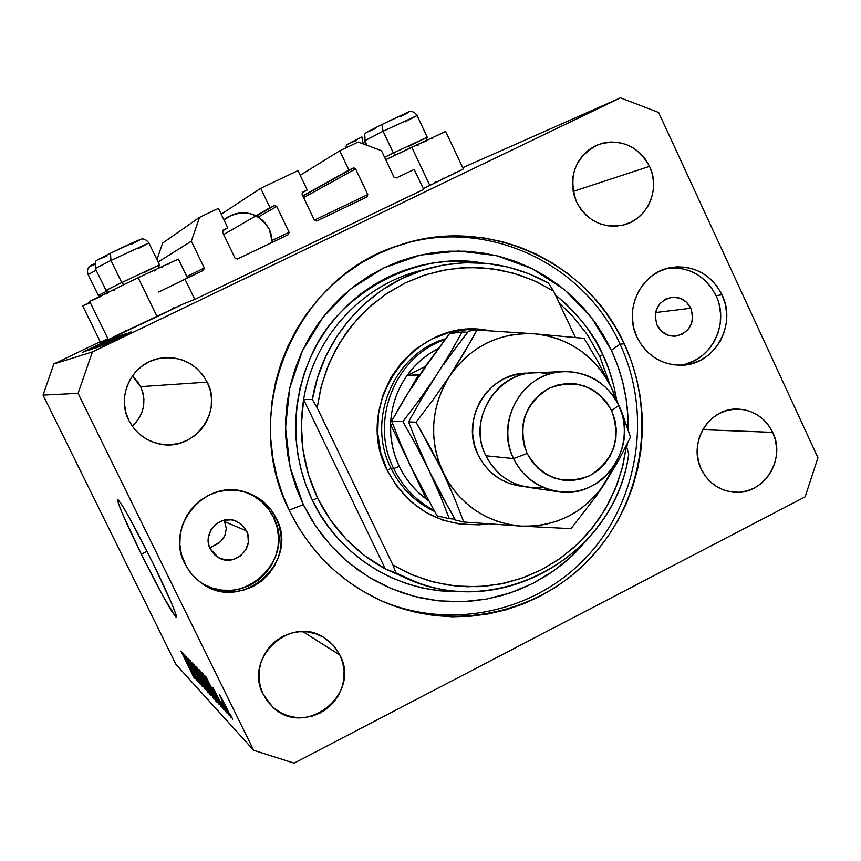 <?xml version="1.0" encoding="UTF-8"?>
<svg xmlns="http://www.w3.org/2000/svg" width="861" height="861" viewBox="0 0 861 861"><rect width="100%" height="100%" fill="white"/><g stroke="black" fill="none" stroke-linecap="round" stroke-linejoin="round"><path stroke-width="1.29" d="M194.801 299.434L184.975 279.19L158.661 292.062L203.465 270.332L184.975 279.19L194.801 299.434L183.102 304.019L194.801 299.434L423.623 189.398L194.801 299.434M204.283 267.943L203.476 270.332L204.283 267.943L191.336 241.198L158.144 261.992L191.336 241.198L199.558 217.327L162.632 243.082L156.95 259.548L162.632 243.082L199.558 217.327L218.403 208.384L227.778 227.831L222.461 230.985L227.778 227.831L223.107 230.091L227.778 227.831L218.403 208.384L199.558 217.327L191.336 241.198L204.283 267.943L186.837 276.596L204.283 267.943M222.558 232.309L223.376 229.919L222.558 232.309L235.053 258.192L222.558 232.309M237.421 259.043L235.053 258.192L237.421 259.043L288.306 234.655L237.421 259.043M289.113 232.287L288.306 234.655L289.113 232.287L276.736 206.479L258.246 217.037L276.736 206.479L289.113 232.287L272.205 240.359L289.113 232.287M274.379 205.618L276.736 206.479L275.046 205.456L270.01 207.705L223.645 234.547L270.01 207.705L260.7 188.301L221.202 214.195L260.7 188.301L270.01 207.705L274.379 205.618L256.406 216.003L274.379 205.618M297.971 170.607L260.7 188.301L297.971 170.607L307.226 189.969L302.039 192.918L307.226 189.969L302.663 192.164L307.226 189.969L297.971 170.607M302.071 194.403L302.878 192.035L302.071 194.403L314.394 220.168L302.071 194.403M316.74 221.019L314.394 220.168L316.74 221.019L366.99 196.943L316.74 221.019M367.798 194.586L366.99 196.943L367.798 194.586L355.582 168.896L303.621 197.643L355.582 168.896L367.798 194.586L314.373 220.115L367.798 194.586M353.247 168.035L355.582 168.896L353.903 167.873L348.931 170.091L302.792 195.899L348.931 170.091L339.751 150.783L300.209 175.289L339.751 150.783L358.187 142.033L381.445 150.664L393.983 177.129L381.445 150.664L358.187 142.033L339.751 150.783L348.931 170.091L353.247 168.035L302.911 196.147L353.247 168.035M396.297 177.979L393.983 177.129L396.297 177.979L414.173 169.413L423.623 189.398L414.173 169.413L396.297 177.979M210.859 547.252L213.862 545.713L210.859 547.252M217.392 543.98L213.862 545.713L220.47 541.666L217.392 543.98M222.988 538.857L220.47 541.666L224.85 535.66L222.988 538.857M226.314 528.622L224.85 535.66L226.314 528.622L224.635 521.637L226.314 528.622M444.47 132.11L411.752 147.188L429.843 185.47L463.347 169.014L423.268 188.634L429.843 185.47L411.752 147.188L385.728 159.694L445.654 131.432L463.347 169.014L462.088 169.531M82.807 305.859L90.028 302.168L82.71 305.935L100.543 342.344L108.045 338.965L100.662 342.312M89.781 301.339L138.158 277.716L89.673 301.425L108.346 339.578L157.1 316.611L138.158 277.716L178.324 259.043L138.158 277.716L157.1 316.611L183.102 304.019L114.287 336.5M141.333 554.193L147.059 551.341L141.333 554.193L122.865 514.663L118.269 503.039L117.957 499.628L122.101 505.203L130.172 519.161L152.774 562.814C168.971 596.103 176.785 614.216 176.236 617.143C171.791 612.914 160.157 591.927 141.333 554.193C125.351 521.454 117.483 503.244 117.709 499.574C121.756 503.061 133.444 524.145 152.774 562.814L171.791 603.669L175.988 614.646L176.408 616.885L175.687 616.853L162.923 595.995L141.333 554.193M246.472 530.839C255.631 547.488 234.558 567.668 218.436 557.616L210.267 548.984L208.889 545.271L208.405 537.382L210.967 529.881L216.186 523.908L223.257 520.378L231.103 519.818L234.945 520.701L241.726 524.607L246.472 530.839L247.85 534.541L248.334 542.408L245.783 549.888L240.585 555.862L233.535 559.402L225.69 559.984L218.253 557.508L215.035 555.216L210.267 548.984C201.689 533.357 219.932 513.683 236.043 521.109L242.167 525.006L246.472 530.839L224.635 521.637L246.472 530.839M690.823 308.238C695.01 323.058 689.93 332.368 675.605 336.156C667.286 336.447 661.119 332.776 657.094 325.135L655.232 317.741L656.233 310.175L659.935 303.61L665.779 299.036L672.861 297.153L680.104 298.25L686.411 302.146L690.823 308.238L692.664 315.621L691.674 323.166L687.982 329.72L682.17 334.294L675.099 336.199L667.845 335.133L661.517 331.248L657.094 325.135C652.896 310.832 657.643 301.554 671.343 297.303C680.072 296.604 686.572 300.252 690.823 308.238L655.598 312.554L690.823 308.238M679.038 365.268C710.121 362.836 730.429 324.403 715.997 295.635L722.024 294.817C737.167 324.855 714.501 364.838 681.912 365.225C661.754 365.215 646.815 355.937 637.086 337.383L633.857 328.289L632.383 318.699L632.738 309.024L634.912 299.606L638.808 290.835L644.276 283.032L651.11 276.51L659.031 271.527L667.738 268.255L676.886 266.824L686.131 267.287L695.128 269.622L703.502 273.733L710.96 279.459L717.213 286.573L722.024 294.817L725.21 303.868L726.652 313.372L726.297 322.983L724.155 332.324L720.313 341.053L714.91 348.823L708.162 355.345L700.305 360.361L691.641 363.686L682.515 365.193L673.27 364.806L664.251 362.535L655.813 358.477L648.29 352.784L641.962 345.659L637.086 337.383C622.987 309.411 641.38 271.872 671.193 267.491C693.934 264.876 710.874 273.992 722.024 294.817L715.997 295.635C705.676 276.026 689.801 266.845 668.373 268.094L680.362 268.309L689.284 270.634L697.604 274.702L705.008 280.385L711.218 287.456L715.997 295.635M200.409 582.391C240.423 611.288 297.153 560.35 273.497 517.31L276.198 518.247C300.36 562.211 241.564 613.699 201.463 583.134L193.208 575.977L186.686 567.195L181.467 554.602L179.863 544.712L180.229 534.681L182.543 524.887L186.719 515.728L192.584 507.538L199.913 500.661L208.427 495.344L217.779 491.782L227.616 490.124L237.561 490.426L247.236 492.675L256.255 496.765L264.284 502.555L271.011 509.798L276.198 518.247L279.642 527.545L281.213 537.361L280.847 547.316L278.566 557.035L274.455 566.14L268.654 574.287L261.41 581.175L252.973 586.524L243.674 590.14L233.858 591.873L223.914 591.658L214.217 589.484L205.144 585.448L197.04 579.69L190.216 572.436L184.964 563.966C164.397 526.448 205.349 478.081 245.417 492.094C259.322 496.517 269.59 505.235 276.198 518.247L273.497 517.31C267.179 504.826 257.407 496.302 244.18 491.739M624.247 343.819C656.921 413.721 643.221 501.608 590.7 557.853C538.265 614.13 451.788 632.566 381.068 600.687C340.622 581.918 310.186 552.17 289.77 511.445L282.386 494.085L276.704 476.058L272.819 457.525L270.741 438.68L270.505 419.705L272.13 400.795L275.574 382.144L280.804 363.934L287.778 346.359L296.421 329.58L306.645 313.77L318.333 299.079L331.367 285.669L345.627 273.647L360.953 263.143L377.193 254.243L394.187 247.042L411.762 241.597L429.747 237.959L447.957 236.14L466.231 236.162L484.377 238.023L502.232 241.683L519.624 247.107L536.392 254.232L552.364 262.982L567.41 273.271L581.39 285.002L594.165 298.057L605.638 312.295L615.69 327.6L624.247 343.819L631.221 360.802L636.548 378.388L640.197 396.415L642.123 414.711L642.306 433.126L640.756 451.465L637.495 469.579L632.523 487.283L625.915 504.438L617.714 520.862L607.984 536.414L596.834 550.954L584.35 564.321L570.649 576.407L555.851 587.094L540.095 596.264L523.52 603.841L506.279 609.728L488.553 613.882L470.483 616.239L452.251 616.788L434.03 615.497L416.003 612.375L398.342 607.446L381.219 600.752L364.806 592.346L349.254 582.316L334.746 570.735L321.411 557.734L309.39 543.42L298.81 527.933L289.77 511.445C238.282 412.193 294.419 277.081 398.826 245.417C485.604 214.819 586.987 260.409 624.247 343.819L620.038 344.163L624.247 343.819M339.891 655.027C361.663 694.666 304.579 739.007 272.56 706.892L263.251 694.45L260.313 686.583L258.978 678.253L259.29 669.783L261.227 661.506L264.736 653.736L269.654 646.772L275.811 640.896L282.957 636.322L290.814 633.233L299.068 631.748L307.42 631.899L315.546 633.707L323.123 637.075L329.871 641.886L335.532 647.946L339.891 655.027L342.775 662.852L344.099 671.128L343.787 679.544L341.871 687.778L338.405 695.505L333.53 702.436L327.438 708.312L320.346 712.908L312.532 716.04L304.288 717.59L295.936 717.482L287.789 715.739L280.169 712.402L273.378 707.624L267.653 701.554L263.251 694.45C243.254 658.245 290.523 614.571 324.231 637.732L333.282 645.244L339.891 655.027L302.846 631.608L339.891 655.027M772.694 432.362C786.857 460.054 762.2 496.732 732.367 492.061C718.268 489.974 707.882 482.332 701.22 469.137L698.497 461.474L697.27 453.403L697.571 445.223L699.401 437.248L702.673 429.8L707.268 423.16L713.016 417.585L719.678 413.291L726.996 410.449L734.702 409.147L742.483 409.449L750.049 411.321L757.099 414.711L763.384 419.479L768.647 425.442L772.694 432.362L775.374 439.982L776.59 448L776.288 456.136L774.48 464.047L771.241 471.462L766.688 478.081L761.006 483.656L754.387 487.972L747.1 490.856L739.416 492.212L731.635 491.965L724.047 490.135L716.955 486.777L710.626 482.031L705.31 476.079L701.22 469.137C687.767 442.855 709.163 407.619 737.554 409.072C753.493 409.922 765.203 417.682 772.694 432.362L702.737 429.682L772.694 432.362M649.549 166.345C660.893 189.237 647.375 219.598 623.321 225.033C602.689 228.735 587.094 221.04 576.526 201.969L573.738 194.155L572.479 185.944L572.78 177.667L574.642 169.639L577.989 162.169L582.682 155.55L588.547 150.04L595.36 145.843L602.84 143.12L610.707 141.979L618.661 142.452L626.399 144.53L633.61 148.124L640.024 153.097L645.406 159.242L649.549 166.345L652.294 174.116L653.542 182.274L653.23 190.496L651.39 198.471L648.085 205.908L643.436 212.506L637.624 218.016L630.865 222.246L623.429 225.001L615.572 226.195L607.618 225.776L599.869 223.742L592.616 220.19L586.147 215.239L580.712 209.083L576.526 201.969C567.711 176.021 574.965 156.885 598.277 144.562C620.609 138.212 637.689 145.477 649.549 166.345L573.146 191.443L649.549 166.345M132.228 426.12C144.024 414.862 146.822 401.7 140.623 386.632L207.2 382.123C223.602 412.494 193.37 452.025 159.64 443.975C145.713 440.897 135.446 433.018 128.827 420.351L125.824 412.311L124.458 403.841L124.77 395.264L126.75 386.923L130.334 379.131L135.36 372.189L141.656 366.377L148.953 361.9L156.993 358.951L165.441 357.627L173.987 357.972L182.295 359.973L190.044 363.568L196.943 368.583L202.744 374.847L207.2 382.123L210.159 390.119L211.515 398.535L211.203 407.049L209.245 415.336L205.704 423.095L200.731 430.005L194.5 435.827L187.246 440.315L179.26 443.318L170.822 444.696L162.277 444.405L153.947 442.457L146.155 438.916L139.191 433.912L133.347 427.648L128.827 420.351C115.837 395.791 132.497 362.599 159.845 358.316C180.982 355.679 196.76 363.622 207.2 382.123L140.623 386.632L142.861 392.659L143.895 398.998L143.658 405.413L142.173 411.666L139.493 417.499L135.726 422.708M805.121 496.84L294.096 763.147L805.121 496.84L817.95 457.729L658.622 112.468L817.95 457.729L805.121 496.84M92.396 351.923L620.469 97.853L462.723 167.691L620.469 97.853L92.396 351.923L78.071 393.337L43.05 395.102L175.956 664.38L253.683 750.286L78.071 393.337L253.683 750.286L294.096 763.147L253.683 750.286L175.956 664.38L43.05 395.102L78.071 393.337L92.396 351.923L53.845 363.955L92.396 351.923M100.22 341.677L53.845 363.955L43.05 395.102L53.845 363.955L100.22 341.677M106.624 341.139L84.712 351.643L106.624 341.139M95.313 347.101L116.773 336.705L95.313 347.101M89.49 350.072L119.012 336.005L89.49 350.072M90.954 349.695L121.412 335.069L90.954 349.695M95.173 348.307L126.449 333.282L95.173 348.307M99.672 346.703L131.389 331.625L99.672 346.703M109.412 343.55L114.804 340.956L109.412 343.55M172.555 308.378L173.933 307.721M124.963 331.259L125.652 330.915M132.11 327.783L132.895 327.395M102.653 341.204L106.301 339.385M434.816 182.295L436.172 181.649M442.242 178.776L443.544 178.162M448.968 175.601L450.034 175.095M454.64 172.953L455.437 172.577M118.786 338.653L132.002 332.443L118.786 338.653M106.151 344.626L111.446 342.086L106.151 344.626M105.44 344.798L129.354 333.368L105.44 344.798M104.181 345.283L109.412 342.764L104.181 345.283M120.142 337.361L102.986 345.67L120.142 337.361M114.179 339.686L97.541 347.413L114.179 339.686M93.784 348.651L123.005 334.595L93.784 348.651M82.678 352.321L110.994 338.836L82.678 352.321M84.023 351.557L109.551 339.352L84.044 351.6M187.257 660.172L197.793 681.546L184.232 654.36L196.502 677.596L186.224 656.405L199.548 683.44L187.257 660.172L199.548 683.44L186.224 656.405L196.502 677.596L184.232 654.36L197.793 681.546L187.257 660.172M199.634 679.964L202.679 686.874L199.58 681.783L196.846 676.391L200.742 683.354L199.817 680.674L188.494 658.611L199.634 679.964L188.624 658.697L199.321 679.673L200.957 683.623L196.846 676.391L202.496 686.787L199.634 679.964M192.53 662.884L205.09 689.413L190.163 660.452L203.293 685.969L192.53 662.884L203.293 685.969L190.163 660.452L205.09 689.413L192.53 662.884M208.007 692.728L200.409 678.64L193.79 664.046L201.722 678.629L208.007 692.728L202.346 679.91L193.79 664.046L199.784 677.37L208.007 692.728M214.002 699.197L200.936 673.754L199.44 669.955L200.85 671.881L208.254 686.131L214.002 699.197L208.254 686.131L199.472 669.88L205.575 683.473L214.002 699.197M215.046 696.086L205.456 676.165L221.417 707.021L215.046 696.086L221.417 707.021L205.833 676.552L218.565 703.943L215.046 696.086L215.659 695.763L215.046 696.086M230.565 714.856L232.707 719.193L230.565 714.856M226.142 706.838L230.748 716.804L228.897 714.243L219.48 694.935L226.142 706.838L219.394 694.407L230.705 717.213L226.142 706.838M226.615 710.616L228.714 714.899L226.615 710.616M221.546 701.887L227.078 713.123L221.546 701.887M223.785 707.591L225.873 711.832L223.785 707.591M221.611 704.158L224.226 710.045L221.525 705.719L219.695 702.124L222.429 706.827L221.815 704.965L212.925 687.799L221.611 704.158L212.958 687.713L221.46 704.244L222.569 707.01L219.695 702.124L224.054 710.045L221.611 704.158M211.117 689.058L216.907 701.446L217.026 702.264L215.767 700.929L201.635 672.247L204.154 675.541L211.117 689.058L203.476 674.4L201.635 672.247L215.767 700.929L217.101 702.006L211.117 689.058M207.802 688.456L210.945 695.257L209.697 694.386L195.867 666.317L198.46 669.836L207.802 688.456L195.867 666.317L209.697 694.386L211.01 695.462L207.802 688.456M191.4 670.934L182.575 652.66L197.072 680.771L191.4 670.934L197.072 680.771L182.887 652.982L194.694 678.199L191.4 670.934L191.917 670.676L191.4 670.934M193.811 677.413L180.971 651.013L193.811 677.413M658.622 112.468L620.469 97.853L658.622 112.468M132.852 376.44L137.243 381.154L140.623 386.632L132.346 375.999M202.992 583.962L212 587.977L221.621 590.129L231.491 590.345L241.231 588.623L250.454 585.049L258.827 579.733L266.017 572.909L271.764 564.827L275.843 555.786L278.114 546.154L278.469 536.274L276.919 526.534L273.497 517.31L268.352 508.937L261.669 501.737L253.704 496.001L244.761 491.932M685.83 363.977L694.429 360.673L702.232 355.69L708.937 349.222L714.296 341.505L718.117 332.852L720.237 323.575L720.592 314.039L719.161 304.611M224.635 521.637L223.86 520.227L224.635 521.637M224.387 705.094L221.331 697.475L229.241 714.146L222.386 699.853L221.126 698.11L224.387 705.094M213.496 692.825L207.135 679.394L214.69 693.88L213.496 692.825L207.135 679.394L213.496 692.825M216.541 700.531L215.767 700.929L216.541 700.531M214.507 698.002L203.67 675.993L204.24 675.691L203.67 675.993L205.305 677.629L214.206 695.43L215.379 698.863L214.507 698.002L215.39 698.863L215.164 698.023L210.708 688.606L203.67 675.993L214.507 698.002M205.973 683.914L201.56 673.151L212.473 695.946L205.973 683.914L212.355 695.387L202.895 676.014L201.442 674.292L205.973 683.914M210.428 694.009L209.697 694.386L210.428 694.009M201.98 678.36L197.836 669.966L198.374 669.697L197.836 669.966L198.762 670.396L203.067 679.028L201.98 678.36L202.841 679.146L201.549 676.197L197.836 669.966L201.98 678.36M208.448 691.501L203.594 681.654L204.122 681.385L203.594 681.654L204.584 682.203L209.61 692.201L208.448 691.501L209.374 692.319L207.447 688.079L203.594 681.654L208.448 691.501M200.161 677.79L195.824 667.243L206.5 689.543L200.161 677.79L206.382 688.994L197.61 670.923L195.555 667.91L200.161 677.79M189.98 667.942L184.2 655.544L189.98 667.942M91.955 300.5L100.888 296.41M105.978 294.042L107.184 293.472M113.824 290.351L114.621 289.974M154.367 270.957L155.647 270.343M161.534 267.48L162.611 266.953M167.691 264.467L168.53 264.047M176.257 260.183L178.044 259.226M84.927 305.031L90.254 302.609M417.413 145.444L418.672 144.842M424.817 141.85L426.023 141.269M431.512 138.578L432.502 138.094M437.13 135.812L437.883 135.446M129.075 333.842L110.66 342.786L129.15 333.907M125.415 334.488L113.286 340.267L125.415 334.488M100.823 345.864L125.146 334.24L100.823 345.864M123.349 334.757L98.176 346.854L123.338 334.789M119.657 336.156L110.294 340.655L119.657 336.156M107.291 342.097L96.41 347.327L107.291 342.097M118.398 336.5L93.881 348.274L118.398 336.5M105.645 341.408L94.807 346.574L105.645 341.408M96.174 270.246L88.123 274.562L98.326 295.42L107.334 290.867L98.326 295.42L100.167 296.066M88.123 274.551C86.337 269.181 88.597 265.597 94.882 263.789L91.137 265.931L94.732 264.521M365.473 142.194L362.933 143.432L361.911 136.931L363.148 143.873L362.503 143.636M358.467 138.632L350.685 142.582M349.329 143.335L356.153 140.623M364.773 140.72L383.08 131.27L364.763 140.698C366.226 131.055 358.972 136.393 381.961 124.49L404.864 113.727C410.03 110.262 414.098 110.886 417.079 115.589L383.08 131.27L381.961 124.49L383.08 131.27L393.38 153.032L395.21 155.12L393.38 153.032L427.239 137.136L393.38 153.032L383.08 131.27L417.047 115.568L405.219 121.831M400.021 116.848C418.22 107.765 402.873 114.233 382.004 124.479M417.079 115.589L427.239 137.136L408.62 146.392M384.598 157.315L393.38 153.032L384.598 157.315M400.785 116.461L408.146 112.533M408.157 112.414L385.911 122.574M378.334 126.287L367.948 131.744M368.013 131.819L375.719 128.515M158.381 268.126L159.522 264.844L121.745 282.559L123.919 284.528L121.745 282.559L159.522 264.833L143.593 272.776M131.399 244.287C151.224 234.45 132.153 242.565 110.531 253.188M109.358 291.567L106.021 290.405L121.745 282.559L106.021 290.405L95.334 268.535L110.961 260.452L121.745 282.559L110.961 260.452L95.334 268.535C97.175 258.483 89.264 264.327 110.466 253.22L139.374 239.842C142.678 237.98 145.853 239.035 148.91 242.985L110.961 260.452L110.466 253.22L110.961 260.452L148.813 242.974L137.9 248.797M131.647 244.169L139.514 240.036M139.321 239.896L114.395 251.315M107.001 254.931L98.498 259.505L107.13 255.868M390.937 468.158C400.623 487.746 415.142 502.167 434.493 511.423C415.142 502.167 400.623 487.746 390.937 468.158C365.936 419.458 394.037 353.365 445.621 338.728C394.037 353.365 365.936 419.458 390.937 468.158L387.342 470.601L390.937 468.158L393.681 468.567L399.278 466.404C392.993 453.144 390.076 439.132 390.528 424.365C391.314 406.414 396.813 390.141 407.038 375.547C415.336 364.009 425.711 355.023 438.163 348.576L430.026 353.322L421.503 359.747L413.797 367.184L407.038 375.547L425.205 366.549L407.038 375.547C396.813 390.141 391.314 406.414 390.528 424.365L390.797 435.214L392.358 445.955L395.199 456.405L399.278 466.404L404.519 475.821L410.837 484.485L418.155 492.288L426.346 499.1L390.528 424.365L392.939 424.495L390.528 424.365L426.346 499.1C414.711 490.501 405.692 479.609 399.278 466.404L393.681 468.567C369.304 420.9 395.156 356.282 444.922 339.632C395.156 356.282 369.304 420.9 393.681 468.567L390.937 468.158M487.81 523.843C443.146 528.546 409.653 510.799 387.342 470.601L380.734 452.52L377.721 433.449L378.431 414.13L382.822 395.317L390.743 377.753L401.85 362.137L415.723 349.06L431.802 339.03L449.442 332.421L467.975 329.483L489.339 330.742C416.563 314.48 351.32 402.926 387.342 470.601L397.276 486.982L410.148 501.016L425.442 512.177L442.554 520.033L460.818 524.295L479.523 524.823L487.821 523.843M416.735 271.602C359.457 287.294 313.307 339.062 303.632 399.558L312.349 399.536C322.358 336.823 370.66 283.355 430.177 267.975L418.823 271.021C360.63 286.067 313.404 338.308 303.632 399.558C298.164 433.955 302.835 466.802 317.634 498.088L312.339 500.133C296.873 468.438 284.776 414.227 312.145 353.774C338.986 292.632 417.746 250.314 482.612 263.036L465.317 261.217L449.442 261.227L433.632 262.831L418.037 266.027L402.787 270.784L388.053 277.059L373.975 284.797L360.705 293.935L348.35 304.374L337.06 316.019L326.943 328.762L318.096 342.484L310.627 357.035L304.59 372.275L300.058 388.053L297.077 404.218L295.678 420.609L295.872 437.054L297.669 453.392L301.027 469.449L305.935 485.087L312.339 500.133L320.152 514.447L329.311 527.879L339.718 540.31L351.266 551.6L363.837 561.663L377.301 570.391L391.529 577.709L406.381 583.554L421.707 587.859L437.356 590.603L453.166 591.755L466.199 591.507C380.67 594.994 329.074 537.63 312.339 500.133L317.634 498.088C332.992 529.063 355.561 552.676 385.341 568.927L405.994 578.108M599.73 356.4L602.786 354.581C608.824 366.904 613.398 381.735 616.487 399.052L613.506 384.641L608.856 369.347L602.786 354.581L595.328 340.472L586.567 327.18L576.579 314.803L565.451 303.47L555.41 294.936C578.743 314.825 594.542 334.703 602.786 354.581L599.73 356.4M397.384 245.912C483.355 216.423 583.198 261.766 620.038 344.163L611.375 350.266L603.486 335.327L594.208 321.218L583.618 308.098L571.833 296.076L558.94 285.282L545.056 275.811L530.333 267.76L514.878 261.217L498.853 256.234L482.397 252.886L465.683 251.197L448.85 251.197L432.082 252.886L415.519 256.255L399.343 261.292L383.715 267.943L368.766 276.144L354.678 285.82L341.569 296.894L329.58 309.25L318.828 322.767L309.443 337.329L301.501 352.762L295.086 368.938L290.275 385.696L287.111 402.851L285.626 420.243L285.83 437.7L287.735 455.038L291.309 472.097L296.528 488.682L303.32 504.654L315.815 526.351L331.194 545.96L349.146 563.083L369.272 577.376L391.163 588.558L414.335 596.425L438.335 600.827L462.658 601.688L486.809 599.03L510.325 592.906L532.722 583.478L553.569 570.94L572.468 555.56L589.053 537.641L574.567 553.548L561.932 564.676L548.285 574.513L533.755 582.951L518.473 589.914L502.587 595.328L486.239 599.127L469.589 601.29L452.8 601.764L436.021 600.558L419.425 597.663L403.163 593.1L387.407 586.922L372.307 579.173L358.004 569.917L344.658 559.252L332.4 547.273L321.347 534.089L311.617 519.84L303.32 504.654L289.145 510.132L303.32 504.654L290.125 467.265L285.508 427.734L289.716 388.128L302.534 350.513L323.273 316.848L350.825 288.855L383.715 267.943L420.222 255.125L458.472 250.992L496.528 255.652L532.485 268.826L564.59 289.748L591.313 317.365L611.375 350.266L620.038 344.163C583.188 261.766 483.355 216.423 397.373 245.912M430.177 267.975C471.71 257.568 511.133 262.605 548.435 283.097L528.869 273.712L508.205 267.104L486.82 263.412L465.101 262.702L443.447 265.016L422.245 270.332L401.904 278.555L382.811 289.544L365.312 303.115L349.77 319.022L336.457 336.974L325.662 356.615L317.569 377.602L312.349 399.536L317.171 407.845L392.96 565.085L410.331 574.029L428.638 580.691L447.58 584.942L466.866 586.75L486.207 586.093L505.289 582.994L523.822 577.516L541.537 569.734L558.165 559.79L573.458 547.854L587.191 534.089L599.17 518.72L609.201 501.985L617.165 484.13L622.923 465.424L626.399 446.138L622.234 468.136L615.109 489.328L605.154 509.314L592.551 527.685L577.548 544.098L560.436 558.208L541.537 569.734L521.217 578.441L499.875 584.124L477.93 586.675L455.824 586.018L433.998 582.154L412.903 575.126L392.96 565.085L395.931 572.909L385.341 568.927L414.518 581.369L395.931 572.909C488.736 626.065 614.862 559.715 628.734 454.113C615.411 551.793 505.762 618.575 414.518 581.369M553.591 291.05L536.607 281.784L518.602 274.724L499.854 270.01L480.642 267.696L461.27 267.846L442.027 270.472L423.214 275.542L405.133 282.978L388.074 292.675L372.296 304.503L358.068 318.269L345.616 333.767L335.155 350.75L326.836 368.96L320.809 388.085L317.171 407.845L321.53 385.308L328.988 363.643L339.385 343.302L352.504 324.715L368.067 308.249L385.728 294.247L405.133 282.978L425.861 274.67L447.494 269.471L469.579 267.48L491.663 268.718L513.307 273.131L534.089 280.632L553.591 291.05L548.435 283.097L553.591 291.05L575.374 337.447L553.591 291.05M628.734 454.113L626.399 446.138L628.734 454.113M620.038 344.163C652.412 413.398 639.023 500.413 587.202 556.335C535.467 612.279 449.98 631.038 379.679 600.052C449.98 631.038 535.467 612.279 587.202 556.335C639.023 500.413 652.412 413.398 620.038 344.163M611.375 350.266L617.811 365.925L622.74 382.133L626.098 398.761L627.884 415.637L628.132 429.962C628.638 402.065 623.052 375.504 611.375 350.266M627.303 443.706L626.862 447.677L627.303 443.706M609.986 384.727L599.848 356.648L587.772 335.273L572.608 316.041L559.284 303.18M303.632 399.558L301.372 424.753L302.997 450.002L308.464 474.648L317.634 498.088L330.28 519.732L346.057 539.061L364.569 555.593L385.341 568.927L303.632 399.558L385.341 568.927L395.931 572.909L392.96 565.085L317.171 407.845L312.349 399.536L303.632 399.558M433.847 510.293C416.111 500.833 402.722 486.928 393.681 468.567C402.722 486.928 416.111 500.833 433.847 510.293M428.369 500.542L426.346 499.1L428.369 500.542M419.781 374.492L407.038 375.547L418.5 374.944L410.051 389.516L418.5 374.944L419.781 374.492M427.723 499.38L426.346 499.1L427.723 499.38M563.654 371.521C588.558 371.575 606.908 382.865 618.704 405.38C639.927 446.235 602.108 500.026 557.648 491.642C537.705 488.122 523.014 477.102 513.554 458.579L485.905 455.792L513.554 458.579L527.115 453.489C517.364 425.721 524.629 404.003 548.92 388.354C575.772 378.356 596.684 385.814 611.644 410.708L618.704 405.38C605.369 376.375 568.884 363.181 540.708 377.516C512.327 391.432 499.509 429.564 513.554 458.579C494.386 421.599 523.187 371.844 563.654 371.521L533.712 372.899C495.086 373.222 467.62 420.577 485.905 455.792C464.273 414.884 505.267 361.954 548.597 374.277M523.832 486.508C503.179 484.388 487.939 473.884 478.124 455.006L474.346 444.556L472.624 433.535L473.033 422.385L475.552 411.515L480.094 401.366L486.476 392.336L494.44 384.749L503.685 378.926L513.834 375.073L529.493 373.265C489.769 370.348 459.171 418.747 478.124 455.006L483.828 464.477L491.211 472.603L499.993 479.082L509.841 483.656L523.832 486.508M424.99 367.991L410.482 388.817L391.647 421.104L400.699 443.91L411.601 468.169L437.044 515.836L449.313 518.677L440.294 495.688L429.101 470.666L441.984 495.968L455.555 520.109L463.767 522.014L521.228 526.114C485.991 522.702 459.946 504.89 443.092 472.667C428.53 439.218 430.748 406.952 449.754 375.859C470.859 346.294 499.089 332.281 534.433 333.799C569.487 337.835 595.155 355.83 611.439 387.794L598.287 362.244L584.081 338.351L534.433 333.799L476.962 330.021L464.639 352.009L449.754 375.859L433.148 399.708L416.057 422.213L449.248 483.645L456.739 493.687L465.457 502.609L475.218 510.282L485.873 516.557L497.217 521.335L509.077 524.543L521.228 526.114L533.465 526.049L545.583 524.338L557.379 521.023L568.647 516.159L579.205 509.83L588.859 502.157L597.469 493.267L604.885 483.312L619.048 459.613L630.446 437.173L622.266 413.366L611.439 387.794L616.573 401.258L611.439 387.794L605.455 376.903L598.137 366.904L589.624 357.972L580.034 350.244L569.541 343.862L558.315 338.943L546.552 335.564L534.433 333.799L522.186 333.67L510.013 335.198L498.121 338.351L486.713 343.076L475.993 349.318L466.145 356.949L457.352 365.85L449.754 375.859L443.501 386.815L438.69 398.525L435.418 410.783L433.74 423.375L433.675 436.075L435.235 448.678L438.4 460.936L454.533 498.304L463.767 522.014L455.555 520.109L448.71 508.173L429.101 470.666L417.876 445.589L408.555 421.868L420.975 399.87L435.58 376.537L419.436 399.73L402.862 421.61L416.229 445.385L429.101 470.666L440.294 495.688L449.313 518.677L437.044 515.836L411.601 468.169L400.699 443.91L391.647 421.104L402.862 421.61L416.229 445.385L429.101 470.666L417.876 445.589L408.555 421.868L420.975 399.87L450.099 353.344L462.163 331.959L467.652 332.271L462.163 331.959L449.582 333.594L462.163 331.959L450.099 353.344L435.58 376.537L419.436 399.73L402.862 421.61L391.647 421.104L403.723 399.891L417.854 377.387L449.582 333.594L425.506 366.119L411.967 387.665M449.313 518.677L454.974 519.118L449.313 518.677M460.129 342.054L468.545 331.119L476.962 330.021L471.075 340.805L449.754 375.859L433.148 399.708L416.057 422.213L429.854 446.676L443.092 472.667L454.533 498.304L463.767 522.014L521.228 526.114L571.026 528.643L596.727 495.376L604.885 483.312L613.28 467.329L604.885 483.312C584.393 512.725 556.507 526.986 521.228 526.114L571.026 528.643L596.727 495.376L619.048 459.613L630.446 437.173L626.636 425.495L611.439 387.794L598.287 362.244L584.081 338.351L534.433 333.799L476.962 330.021L468.545 331.119L451.745 353.322L460.129 342.054M443.512 364.86L451.745 353.322L443.512 364.86M408.555 421.868L416.057 422.213L408.555 421.868M542.947 487.401C517.45 489.339 498.444 478.802 485.905 455.792C494.935 473.432 508.959 483.925 527.997 487.283L557.648 491.642M527.115 453.489L531.969 461.593L538.276 468.556L545.766 474.099L554.161 478.016L563.137 480.169L572.35 480.46L581.433 478.899L590.043 475.541L597.868 470.515L604.583 464.014L609.954 456.308L613.785 447.666L615.906 438.443L616.261 428.961L614.819 419.598L611.644 410.708L606.854 402.636L600.623 395.673L593.197 390.098L584.856 386.126L575.901 383.909L566.699 383.543L557.584 385.039L548.92 388.354L541.042 393.348L534.25 399.838L528.805 407.576L524.93 416.261L522.778 425.56L522.433 435.117L523.897 444.545L527.115 453.489L513.554 458.579C527.18 487.8 563.987 500.51 591.873 485.959C619.963 471.839 632.458 434.181 618.704 405.38L611.644 410.708C621.276 438.238 614.087 459.849 590.043 475.541C563.32 485.765 542.344 478.415 527.115 453.489M269.353 229.392L272.27 242.339L271.312 234.752L269.353 229.392C259 213.011 245.17 208.911 227.864 217.08L224 219.996L230.802 215.465L236.108 213.56L241.704 212.742L247.355 213.033L252.854 214.432L257.988 216.886L262.562 220.287L266.393 224.517L269.353 229.392M178.324 259.043L187.504 277.974M361.911 136.931C342.592 146.757 348.253 143.292 345.186 148.2M427.239 137.136L426.087 140.386M364.763 140.698L366.937 145.283M148.91 242.985L159.522 264.833M227.745 217.144L223.828 219.63"/></g></svg>
